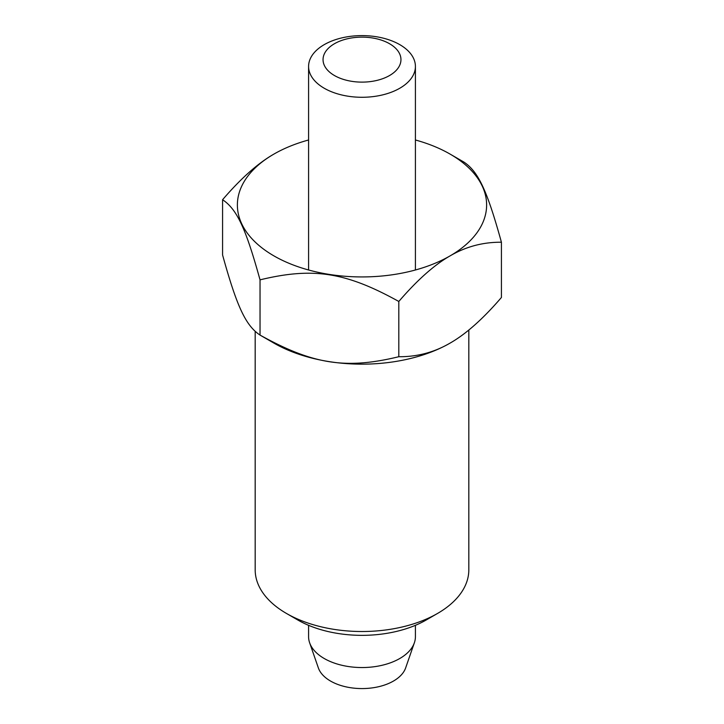 <?xml version="1.0" encoding="UTF-8"?>
<svg xmlns="http://www.w3.org/2000/svg" width="724" height="724" viewBox="0 0 724 724"><rect width="100%" height="100%" fill="white"/><g stroke="black" fill="none" stroke-linecap="round" stroke-linejoin="round"><path stroke-width="1.09" d="M308.587 625.319L308.587 636.713A53.413 30.833 0 0 0 309.628 642.767A53.413 30.833 0 0 0 324.234 658.514A53.413 30.833 0 0 0 377.466 666.225A53.413 30.833 0 0 0 414.372 642.767A53.413 30.833 0 0 0 415.413 636.713L415.413 625.319M399.766 44.635A53.413 30.833 180 0 1 415.413 66.445A53.413 30.833 180 0 1 382.435 94.935A53.413 30.833 180 0 1 324.234 88.247A53.413 30.833 180 0 1 308.587 66.445A53.413 30.833 180 0 1 341.565 37.956A53.413 30.833 180 0 1 399.766 44.635M309.628 642.767L318.361 667.926A44.508 25.693 0 0 0 330.524 681.049A44.508 25.693 0 0 0 374.887 687.474A44.508 25.693 0 0 0 405.639 667.926L414.372 642.767M334.452 75.531A38.951 22.489 0 0 0 389.548 75.531A38.951 22.489 0 0 0 389.548 43.73A38.951 22.489 0 0 0 334.452 43.73A38.951 22.489 0 0 0 334.452 75.531M468.817 330.017L468.817 569.842A106.817 61.667 180 0 1 437.531 613.454A106.817 61.667 180 0 1 286.469 613.454L297.799 619.997L286.469 613.454A106.817 61.667 180 0 1 255.183 569.842L255.183 331.502M260.034 335.085L273.88 343.086A124.618 71.948 180 0 1 273.88 343.076L260.034 335.085C245.726 325.583 236.884 306.677 222.576 254.966L222.576 199.724C236.884 209.227 245.726 228.132 260.034 279.853L260.034 335.085C313.049 364.453 345.801 369.557 398.815 356.715L398.815 301.474C417.187 280.088 434.291 264.884 450.12 255.862C465.948 246.613 483.053 242.069 501.424 242.232C487.116 190.521 478.274 171.606 463.966 162.113L450.12 154.112A124.618 71.948 180 0 1 450.12 255.862A124.618 71.948 180 0 1 273.88 255.862A124.618 71.948 180 0 1 273.88 154.112A124.618 71.948 180 0 1 308.587 139.985M415.413 139.985A124.618 71.948 180 0 1 450.12 154.112L463.966 162.113M273.88 154.112L273.88 154.112C258.052 163.135 240.947 178.339 222.576 199.724M501.424 242.232L501.424 297.474C483.053 318.859 465.948 334.054 450.12 343.086C434.291 352.335 417.187 356.878 398.815 356.715M450.12 343.076A124.618 71.948 180 0 1 450.12 343.086L450.12 343.086A124.618 71.948 180 0 1 273.88 343.086M260.034 279.853C313.049 267.002 345.801 272.106 398.815 301.474M437.531 613.454L426.201 619.997A90.799 52.418 180 0 1 297.799 619.997M415.413 66.445L415.413 269.998M308.587 66.445L308.587 269.998"/></g></svg>

